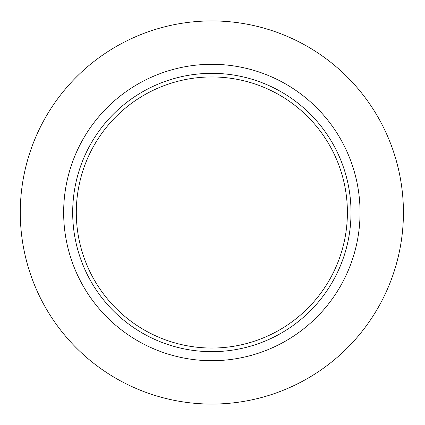<?xml version="1.0" encoding="UTF-8"?>
<svg xmlns="http://www.w3.org/2000/svg" width="425" height="425" viewBox="0 0 425 425"><rect width="100%" height="100%" fill="white"/><g stroke="black" fill="none" stroke-linecap="round" stroke-linejoin="round"><path stroke-width="0.64" d="M403.426 212.5A191.574 191.574 0 0 1 116.067 378.409A191.574 191.574 0 0 1 116.067 46.591A191.574 191.574 0 0 1 403.426 212.5M351.013 212.5A139.161 139.161 0 0 1 142.269 333.019A139.161 139.161 0 0 1 142.269 91.981A139.161 139.161 0 0 1 351.013 212.5M347.4 212.5A135.548 135.548 0 0 1 144.08 329.89A135.548 135.548 0 0 1 144.08 95.11A135.548 135.548 0 0 1 347.4 212.5M360.049 212.5A148.197 148.197 0 0 1 137.753 340.845A148.197 148.197 0 0 1 137.753 84.155A148.197 148.197 0 0 1 360.049 212.5"/></g></svg>
